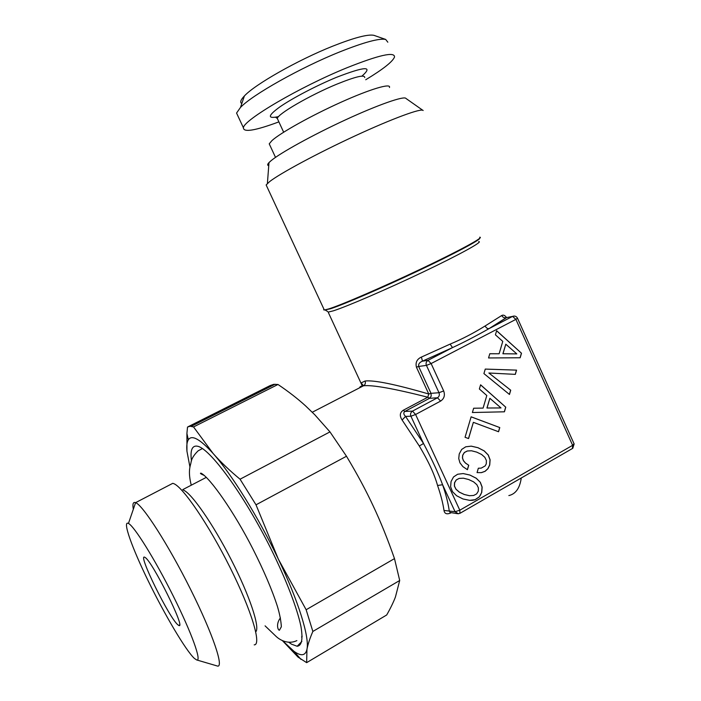 <?xml version="1.0" encoding="UTF-8"?>
<svg xmlns="http://www.w3.org/2000/svg" width="701" height="701" viewBox="0 0 701 701"><rect width="100%" height="100%" fill="white"/><g stroke="black" fill="none" stroke-linecap="round" stroke-linejoin="round"><path stroke-width="1.05" d="M459.251 478.415L463.405 478.196L468.662 479.519L473.569 481.832L476.838 484.68L478.397 487.843L478.292 491.191L476.619 493.925L473.631 495.476L469.46 495.703L464.264 494.485L459.339 492.128L456.044 489.263L454.467 486.082L454.607 482.779L456.272 479.975L459.164 478.406L463.405 478.196M520.168 357.773L521.491 353.234L496.632 330.697L495.414 334.806L502.766 341.387L499.121 353.76L489.806 353.733L488.553 357.957L520.168 357.773M483.918 373.589L509.469 394.47L510.714 390.203L488.869 373.002L515.331 374.369L516.567 370.128L485.258 369.076L483.918 373.589M504.422 411.802L505.763 407.185L480.597 384.805L479.361 388.985L486.809 395.522L483.094 408.096L473.657 408.227L472.386 412.521L504.422 411.802M498.56 431.746L499.778 427.566L471.116 416.815L465.052 437.284L468.566 438.572L473.368 422.335L498.56 431.746M462.87 466.621L467.436 469.696L468.741 465.254L465.499 463.063L463.44 460.627L462.511 457.937L462.748 455.256L464.395 452.522L467.348 450.997L471.484 450.769L476.715 452.119L481.587 454.467L484.838 457.324L486.389 460.487L486.284 463.808L485.223 465.867L481.219 468.128L478.345 468.215L477.057 472.597L481.412 472.64L485.101 471.317L487.914 468.724L489.719 465.052L490.104 459.812L488.299 455.037L484.242 450.909L478.012 447.711L471.274 446.151L465.762 446.791L461.679 449.437L459.225 453.976L458.743 458.568L459.944 462.844L462.87 466.621M480.334 482.306L476.242 478.231L469.968 475.068L463.195 473.561L457.648 474.244L453.538 476.943L451.058 481.526L450.62 486.783L452.487 491.673L456.64 495.765L462.949 498.963L469.714 500.356L472.649 500.26L475.217 499.673L479.282 496.913L481.745 492.409L482.148 487.09L480.334 482.306L476.154 478.222L469.889 475.059L463.159 473.561M394.488 558.618L306.144 609.747L278.323 559.091C298.608 601.335 309.64 637.454 306.959 649.292L306.644 662.655L386.698 614.979C390.545 608.214 393.463 602.212 395.443 596.963L399.701 580.489L394.488 558.618C387.688 539.157 380.617 521.658 373.282 506.131C366.053 490.56 357.116 473.937 346.487 456.246L329.969 431.895L314.802 414.782L305.61 405.923C297.706 398.72 288.497 391.57 277.99 384.481L273.67 384.341L270.113 385.585L188.411 426.576M240.057 479.204C229.797 470.739 220.806 462.161 213.095 453.468C231.374 473.858 258.283 516.97 278.323 559.091L256.005 504.816L240.057 479.204L329.969 431.895M256.005 504.816L346.487 456.246M306.144 609.747L312.856 631.452L399.701 580.489M282.459 640.609L293.947 651.299C301.141 656.46 305.478 655.794 306.959 649.292C307.967 644.131 309.93 638.182 312.856 631.452M306.644 662.655L298.021 657.091L282.328 640.548M193.537 426.927L190.146 426.261L187.517 427.023L186.913 433.525L186.948 451.234C186.457 445.88 186.922 442.068 188.332 439.79C191.776 434.506 200.03 439.063 213.095 453.468L193.537 426.927L277.99 384.481M189.936 466.997L186.948 451.234M288.821 642.291L291.511 644.175L297.154 646.261C301.816 645.709 303.077 639.084 300.939 626.387C297.119 608.179 286.148 579.561 270.989 548.892C243.571 493.863 209.371 447.667 197.253 446.195L196.359 446.073C191.776 446.055 190.155 451.032 191.487 460.995M458.34 513.763L455.072 511.721L443.996 510.442C444.557 513.78 446.8 514.622 450.708 512.966L450.717 512.58M457.99 513.763L459.935 513.334L459.803 510.205L572.629 445.31L515.883 319.376L431.115 363.556L443.68 390.948C445.214 395.285 444.189 398.667 440.622 401.095L415.597 414.493L459.803 510.205L455.072 511.721L442.594 484.742C438.362 473.263 432.009 459.514 423.527 443.496L419.294 446.002C428.372 461.153 434.462 474.323 437.564 485.486C440.763 494.696 442.909 503.011 443.996 510.442M403.198 410.287L404.863 411.434C403.268 412.731 403.496 414.379 405.564 416.403L423.527 443.496L410.917 416.228L405.564 416.403L402.12 420.022C399.421 415.851 399.78 412.609 403.198 410.287L427.794 397.213L429.503 398.317L437.468 397.782L412.486 411.11L415.597 414.493L410.917 416.228C410.094 414.265 410.611 412.556 412.486 411.11L404.863 411.434L429.503 398.317L431.211 396.188L431.01 393.34L428.767 394.006C395.364 384.306 374.124 379.977 365.055 381.02L361.111 382.939L363.512 385.76C361.041 386.032 359.744 386.707 359.622 387.776M255.769 631.829C260.22 627.658 249.705 595.789 231.234 559.731C212.832 523.673 191.513 493.189 183.408 490.113M457.236 513.64L450.033 512.466L449.245 510.792C448.141 503.038 445.924 494.354 442.594 484.742L437.564 485.486M517.522 318.272L574.058 443.759L572.629 445.31L572.445 448.5M254.2 644.85C261.85 645.13 251.659 610.676 230.121 567.617C208.661 524.576 182.821 486.853 173.69 483.62L172.779 483.322L169.738 484.89M443.68 390.948L438.992 392.726L426.445 365.396L418.646 366.457C418.234 364.108 419.496 362.347 422.423 361.173L452.566 347.573L427.987 360.349L431.115 363.556L426.445 365.396C425.621 363.451 426.129 361.777 427.952 360.367L422.466 361.155L452.566 347.573C463.764 342.377 475.909 336.077 488.991 328.655L506.288 317.667L512.589 316.388L515.883 319.376L517.478 318.175C516.365 316.247 514.736 315.652 512.597 316.388L514.017 316.055M506.665 317.588L488.991 328.655L512.597 316.388L489.044 328.629C487.502 328.839 486.205 327.954 485.136 325.965C473.543 333.177 461.871 339.214 450.138 344.095L452.504 347.608L427.978 360.349L422.431 361.173M196.613 659.921L194.335 658.37C185.756 650.397 164.866 614.996 148.481 581.462C132.016 547.875 122.123 520.291 128.371 523.384L128.458 523.437C134.233 526.162 154.974 559.389 173.419 596.376C191.925 633.397 202.09 662.051 196.613 659.921L217.135 665.95C224.539 668.833 213.086 634.379 190.611 589.427C168.214 544.511 142.732 505 135.591 502.652L172.779 483.322M133.286 509.022C132.419 503.958 133.146 501.82 135.459 502.599M440.622 401.095L437.468 397.782C439.247 396.573 439.755 394.891 438.992 392.726L431.01 393.34L418.646 366.457L416.42 367.175L428.767 394.006L427.794 397.213C394.067 388.643 372.66 384.823 363.565 385.76L312.287 412.241M478.713 241.591C483.655 241.319 460.347 254.261 423.623 271.769C386.987 289.25 346.636 306.626 333.317 310.841L328.164 312.111L362.461 386.304M506.104 317.728L506.28 317.667C504.334 318.14 502.819 317.422 501.732 315.511C503.344 314.653 504.93 315.319 506.49 317.518M422.466 361.155L421.406 357.072C416.972 359.105 415.307 362.478 416.42 367.175M144.993 557.409L144.695 557.242C137.265 553.036 169.519 618.554 177.975 624.898L178.729 625.406C186.738 630.541 151.942 560.397 144.993 557.409M387.828 42.2L385.673 39.422C379.171 38.152 363.88 42.297 339.801 51.883C300.501 67.629 252.053 95.029 240.487 107.437L236.561 113.054L237.718 115.534M374.711 35.611L373.852 35.313C367.806 34.104 354.075 37.723 332.66 46.187C297.759 60.067 254.901 84.488 244.395 95.958C240.653 99.866 239.786 102.407 241.801 103.59M365.729 79.756C383.105 69.233 392.691 61.662 394.514 57.026C394.812 51.436 378.978 55.011 347.013 67.734C299.669 86.95 243.3 120.213 243.422 127.801L236.561 113.054M278.884 121.878C255.243 130.649 243.422 132.62 243.422 127.801M323.967 309.237L323.643 309.789L324.326 310.017L328.769 308.913C341.527 304.917 383.14 286.963 421.581 268.676C460.11 250.371 484.82 236.824 479.694 237.236M423.141 110.53C421.897 107.779 392.867 118.373 355.048 135.889C317.255 153.353 279.979 173.462 269.596 181.629L266.143 184.959L266.774 186.317M422.721 110.241L405.94 98.438C404.293 95.669 378.505 104.615 345.54 119.845C312.593 135.039 280.137 153.002 270.928 160.809L268.991 162.597C267.309 164.385 267.23 165.401 268.755 165.646M275.511 157.374L269.228 143.836L271.988 140.559C280.418 132.866 311.095 115.691 340.704 102.372C370.356 88.992 391.403 82.823 389.449 87.52M269.237 143.836L269.911 145.3M510.714 390.203L488.869 373.002M509.399 394.418L510.626 390.203M515.244 374.369L516.479 370.137L485.258 369.094M516.795 353.9L502.994 353.751L505.798 344.2L516.795 353.9L502.897 353.76L505.798 344.2M468.741 465.254L465.42 463.054L463.352 460.618L462.432 457.928L462.669 455.247L464.307 452.522L467.26 450.988L471.484 450.769M467.365 469.652L468.662 465.254M477.057 472.597L481.324 472.632L485.013 471.309L487.826 468.715L489.631 465.043L490.017 459.803L488.211 455.028L484.154 450.901L477.924 447.702L471.23 446.16M499.778 427.566L471.107 416.85M468.487 438.546L473.368 422.335M498.481 431.72L499.69 427.566M501.005 407.938L487.02 408.017L489.876 398.308L501.005 407.938L486.932 408.017L489.876 398.308M521.491 353.234L496.606 330.776M499.121 353.76L489.797 353.751M520.081 357.773L521.395 353.251M505.763 407.185L480.579 384.875M483.094 408.096L473.657 408.227M504.326 411.802L505.675 407.193M469.652 500.348L475.129 499.664L479.204 496.904L480.623 494.845L481.657 492.4L482.06 487.081L480.246 482.297M469.46 495.703L464.185 494.477L459.26 492.12L455.965 489.254L454.388 486.073L454.52 482.77L456.193 479.966L459.164 478.406M402.12 420.022L419.294 446.002M451.225 512.668L450.708 512.966M521.264 477.994C519.827 488.133 515.691 493.995 508.847 495.572M365.055 381.02C365.764 383.044 365.274 384.63 363.574 385.76M501.732 315.511L485.136 325.965M450.138 344.095L421.406 357.072M325.29 310.105L327.647 311.489M479.712 238.287C480.351 239.882 454.239 253.806 417.857 270.998C381.519 288.181 343.464 304.558 330.513 308.764L324.686 309.982M361.909 76.137C373.607 65.85 365.116 66.253 336.436 77.347C316.563 85.557 292.501 98.149 279.997 106.815C267.668 115.761 267.195 119.021 278.569 116.603M277.885 119.722L277.324 118.495C277.535 114.07 309.973 95.178 336.927 84.12C355.538 76.611 364.8 74.42 364.73 77.548M191.242 426.331L275.09 384.227M293.947 651.299L300.983 659.404M188.332 439.79L186.913 433.525M301.851 641.468L297.154 646.261M206.331 477.363L182.707 489.648M572.787 448.298L574.137 443.943M460.242 513.158L572.428 448.509M128.458 523.437L135.591 502.652M244.395 95.958L240.487 107.437M373.852 35.313L385.673 39.422M179.57 624.933L178.729 625.406M275.589 117.251L277.324 118.495L283.66 132.209M266.143 184.959L324.326 310.017M268.991 162.597L267.396 183.487M296.856 640.609C287.725 645.016 279.278 639.338 276.439 636.736L265.074 625.853M202.396 448.57L198.164 450.796C193.713 455.098 191.312 459.155 190.952 462.949C190.05 466.664 187.894 471.712 191.259 485.197M204.271 475.436C200.766 473.955 199.671 473.201 200.994 473.149C209.976 477.6 234.046 511.888 252.816 548.795C263.891 570.684 272.076 589.839 277.368 606.26C279.717 614.102 281.04 620.946 281.346 626.773L279.427 630.225C278.087 630.497 275.546 624.214 280.426 617.888M301.535 637.007L302.201 636.236"/></g></svg>
